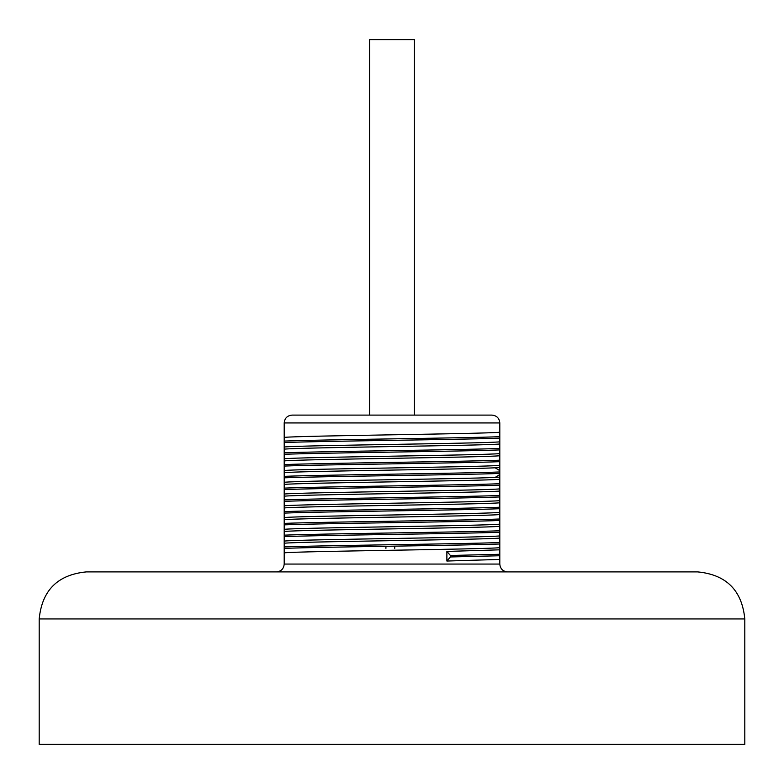 <?xml version="1.0" encoding="UTF-8"?>
<svg xmlns="http://www.w3.org/2000/svg" width="784" height="784" viewBox="0 0 784 784"><rect width="100%" height="100%" fill="white"/><g stroke="black" fill="none" stroke-linecap="round" stroke-linejoin="round"><path stroke-width="1.18" d="M39.2 618.948C41.983 590.381 57.663 574.701 86.24 571.908L697.76 571.908C726.337 574.701 742.017 590.381 744.8 618.948L744.8 744.388L39.2 744.388L39.2 618.948L744.8 618.948M292.04 415.108L491.96 415.108C496.713 415.569 499.33 418.186 499.8 422.948L284.2 422.948C284.67 418.186 287.287 415.569 292.04 415.108M276.36 571.908C281.113 571.458 283.73 568.841 284.2 564.068L499.8 564.068L499.8 422.948M499.8 538.059C484.443 539.784 299.508 541.509 284.2 543.234L284.2 541.087C299.508 539.363 484.483 537.638 499.8 535.913M499.8 526.299C484.483 528.024 299.508 529.749 284.2 531.474L284.2 529.327C299.517 527.603 484.492 525.878 499.8 524.153M499.8 514.539C484.492 516.264 299.517 517.989 284.2 519.714L284.2 517.567C299.566 515.843 484.463 514.118 499.8 512.393M499.8 502.779C484.463 504.504 299.566 506.229 284.2 507.954L284.2 505.807C299.547 504.083 484.434 502.358 499.8 500.633M499.8 491.019C484.434 492.744 299.547 494.469 284.2 496.194L284.2 494.047C299.508 492.323 484.483 490.598 499.8 488.873M499.8 479.259C484.483 480.984 299.508 482.709 284.2 484.434L284.2 482.287C298.283 480.661 464.275 479.034 495.145 477.417L499.8 477.113M499.8 467.499L495.145 467.793C464.275 469.42 298.283 471.047 284.2 472.674L284.2 470.527C299.547 468.803 484.492 467.078 499.8 465.353M499.8 455.739C484.492 457.464 299.547 459.189 284.2 460.914L284.2 458.767C299.547 457.043 484.443 455.318 499.8 453.593M499.8 443.979C484.443 445.704 299.547 447.429 284.2 449.154L284.2 447.007C299.508 445.283 484.453 443.558 499.8 441.833M499.8 549.819L446.88 551.426L446.88 561.04L499.8 559.433M284.2 564.068L284.2 552.847C299.508 551.123 484.443 549.398 499.8 547.673M499.8 432.219C484.453 433.944 299.508 435.669 284.2 437.394L284.2 422.948M284.2 519.714L284.2 529.327M499.8 518.998C466.343 520.468 317.657 521.928 284.2 523.398M284.2 531.474L284.2 541.087M499.8 530.758C466.343 532.228 317.657 533.688 284.2 535.158M284.2 543.234L284.2 552.847M499.8 542.518C466.343 543.988 317.657 545.448 284.2 546.918M499.8 554.278L450.408 555.493L446.88 551.426M284.2 472.674L284.2 482.287M499.8 471.958C466.343 473.428 317.657 474.888 284.2 476.358M284.2 484.434L284.2 494.047M499.8 483.718C466.343 485.188 317.657 486.648 284.2 488.118M284.2 496.194L284.2 505.807M499.8 495.478C466.343 496.948 317.657 498.408 284.2 499.878M284.2 507.954L284.2 517.567M499.8 507.238C466.343 508.708 317.657 510.168 284.2 511.638M499.8 473.428C466.343 474.898 317.657 476.358 284.2 477.828M499.8 485.188C466.343 486.658 317.657 488.118 284.2 489.588M499.8 496.948C466.343 498.418 317.657 499.878 284.2 501.348M499.8 508.708C466.343 510.178 317.657 511.638 284.2 513.108M499.8 438.148C466.343 439.618 317.657 441.078 284.2 442.548L284.2 447.007M499.8 449.908C466.343 451.378 317.657 452.838 284.2 454.308L284.2 458.767M499.8 461.668C466.343 463.138 317.657 464.598 284.2 466.068L284.2 470.527M499.8 436.678C466.343 438.148 317.657 439.608 284.2 441.078L284.2 442.548M499.8 448.438C466.343 449.908 317.657 451.368 284.2 452.838L284.2 454.308M499.8 460.198C466.343 461.668 317.657 463.128 284.2 464.598L284.2 466.068M284.2 437.394L284.2 441.078M284.2 449.154L284.2 452.838M284.2 460.914L284.2 464.598M499.8 520.468C466.343 521.938 317.657 523.398 284.2 524.868M499.8 532.228C466.343 533.698 317.657 535.158 284.2 536.628M499.8 543.988C466.343 545.458 317.657 546.918 284.2 548.388M499.8 555.748L450.408 556.963L450.408 555.493M446.88 561.04L450.408 556.963M499.8 564.068C500.27 568.841 502.887 571.458 507.64 571.908M414.403 415.108L414.403 39.612L369.597 39.612L369.597 415.108M385.924 548.388L385.924 546.281M499.8 470.655L495.145 467.793M495.145 477.417L499.8 474.555M394.744 548.388L394.744 546.144"/></g></svg>
